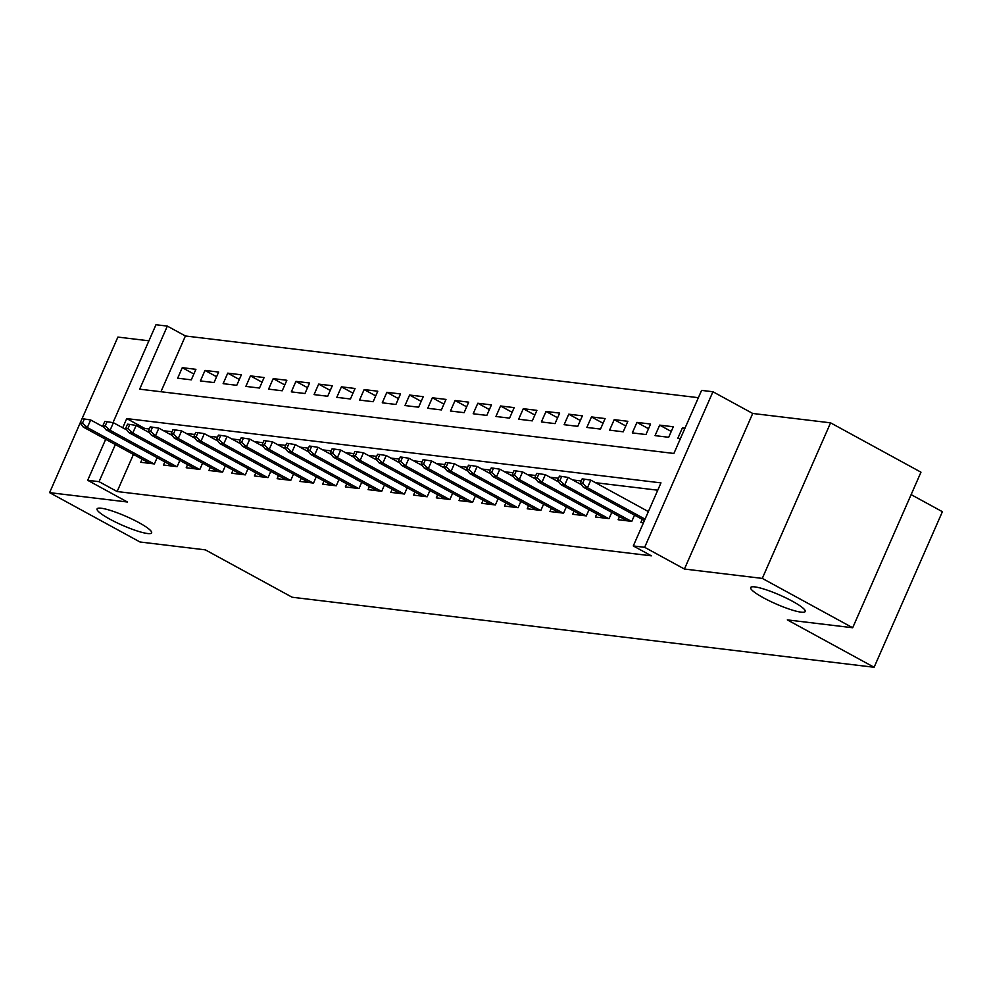 <?xml version="1.0" encoding="UTF-8"?>
<svg xmlns="http://www.w3.org/2000/svg" width="992" height="992" viewBox="0 0 992 992"><rect width="100%" height="100%" fill="white"/><g stroke="black" fill="none" stroke-linecap="round" stroke-linejoin="round"><path stroke-width="1.49" d="M763.381 597.767A29.772 4.811 23.7 0 1 750.671 587.549A29.772 4.811 23.7 0 1 792.484 601.276A29.772 4.811 23.7 0 1 805.206 611.494A29.772 4.811 23.7 0 1 763.381 597.767M109.802 519.126A29.772 4.811 23.7 0 1 97.08 508.908A29.772 4.811 23.7 0 1 138.905 522.623A29.772 4.811 23.7 0 1 151.615 532.853A29.772 4.811 23.7 0 1 109.802 519.126M113.001 422.642L155.98 324.731L167.338 326.108L139.661 389.174L673.89 453.456L701.58 390.389L712.938 391.753L644.651 547.311L633.293 545.947L660.97 482.881L126.74 418.599L122.71 427.788M752.717 413.466L684.43 569.036L762.29 578.398L852.686 627.75L920.973 472.192L830.577 422.84L752.717 413.466L712.938 391.753M911.127 494.624L942.4 511.698L874.113 667.269L292.144 597.234L205.356 549.866L139.996 541.992L49.6 492.64L127.46 502.014L87.693 480.302L105.685 439.295M148.912 340.814L117.887 337.082L82.063 418.698M698.368 397.693L185.417 335.978L167.338 326.108M762.29 578.398L830.577 422.84M80.203 422.914L49.6 492.64M642.246 519.349L640.882 522.462L643.461 522.772M619.504 516.621L618.14 519.734L631.78 521.37L634.52 515.133M596.775 513.881L595.411 516.993L609.051 518.63L611.791 512.405M574.046 511.153L572.682 514.265L586.322 515.902L589.05 509.665M551.304 508.412L549.94 511.525L563.58 513.162L566.32 506.937M528.575 505.672L527.211 508.784L540.851 510.434L543.591 504.196M505.846 502.944L504.482 506.056L518.122 507.693L520.85 501.456M483.104 500.204L481.74 503.316L495.38 504.953L498.12 498.728M460.375 497.476L459.011 500.588L472.651 502.225L475.391 495.988M437.646 494.735L436.282 497.848L449.922 499.484L452.65 493.26M414.904 491.995L413.54 495.107L427.18 496.756L429.92 490.519M392.175 489.267L390.811 492.379L404.451 494.016L407.191 487.779M369.446 486.526L368.082 489.639L381.722 491.276L384.45 485.051M346.704 483.798L345.34 486.911L358.98 488.548L361.72 482.31M323.975 481.058L322.611 484.17L336.251 485.807L338.991 479.582M301.246 478.318L299.882 481.43L313.522 483.079L316.25 476.842M278.504 475.59L277.14 478.702L290.78 480.339L293.52 474.102M255.775 472.849L254.411 475.962L268.051 477.611L270.791 471.374M233.046 470.121L231.682 473.234L245.322 474.87L248.05 468.633M210.304 467.381L208.94 470.493L222.58 472.13L225.32 465.905M187.575 464.64L186.211 467.753L199.851 469.402L202.591 463.165M164.846 461.912L163.482 465.025L177.122 466.662L179.85 460.424M193.849 374.009L182.268 367.685L195.908 369.322L191.295 379.837L177.655 378.2L182.268 367.685M216.591 376.749L205.009 370.425L218.649 372.062L214.024 382.577L200.384 380.928L205.009 370.425M239.32 379.477L227.738 373.153L241.378 374.802L236.766 385.305L223.126 383.668L227.738 373.153M262.049 382.218L250.468 375.894L264.108 377.53L259.495 388.046L245.855 386.409L250.468 375.894M284.791 384.958L273.209 378.622L286.849 380.271L282.224 390.786L268.584 389.137L273.209 378.622M307.52 387.686L295.938 381.362L309.578 382.999L304.966 393.514L291.326 391.877L295.938 381.362M330.249 390.426L318.668 384.102L332.308 385.739L327.695 396.254L314.055 394.605L318.668 384.102M352.991 393.154L341.409 386.83L355.049 388.48L350.424 398.982L336.784 397.346L341.409 386.83M375.72 395.895L364.138 389.571L377.778 391.208L373.166 401.723L359.526 400.086L364.138 389.571M398.449 398.623L386.868 392.299L400.508 393.948L395.895 404.463L382.255 402.814L386.868 392.299M421.191 401.363L409.609 395.039L423.249 396.676L418.624 407.191L404.984 405.554L409.609 395.039M443.92 404.104L432.338 397.78L445.978 399.416L441.366 409.932L427.726 408.282L432.338 397.78M466.649 406.832L455.068 400.508L468.708 402.157L464.095 412.66L450.455 411.023L455.068 400.508M489.391 409.572L477.809 403.248L491.449 404.885L486.824 415.4L473.184 413.763L477.809 403.248M512.12 412.3L500.538 405.976L514.178 407.625L509.566 418.128L495.926 416.491L500.538 405.976M534.849 415.04L523.268 408.716L536.908 410.353L532.295 420.868L518.655 419.232L523.268 408.716M557.591 417.781L546.009 411.457L559.649 413.094L555.024 423.609L541.384 421.96L546.009 411.457M580.32 420.509L568.738 414.185L582.378 415.834L577.766 426.337L564.126 424.7L568.738 414.185M603.049 423.249L591.468 416.925L605.108 418.562L600.495 429.077L586.855 427.44L591.468 416.925M625.791 425.977L614.209 419.653L627.849 421.302L623.224 431.805L609.584 430.168L614.209 419.653M648.52 428.718L636.938 422.394L650.578 424.03L645.966 434.546L632.326 432.909L636.938 422.394M671.249 431.458L659.668 425.134L673.308 426.771L668.695 437.286L655.055 435.637L659.668 425.134M185.417 335.978L160.94 391.728M684.988 428.172L682.409 427.862L677.784 438.377L680.376 438.687M133.424 454.435L117.13 491.536L651.372 555.818L633.293 545.947M657.758 490.197L595.473 482.695M581.25 480.984L572.731 479.954M558.508 478.243L550.002 477.226M535.779 475.515L527.273 474.486M513.05 472.775L504.531 471.758M490.308 470.047L481.802 469.018M467.579 467.306L459.073 466.29M444.85 464.578L436.331 463.549M422.108 461.838L413.602 460.809M399.379 459.098L390.873 458.081M376.65 456.37L368.131 455.34M353.908 453.629L345.402 452.612M331.179 450.901L322.673 449.872M308.45 448.161L299.931 447.132M285.708 445.42L277.202 444.404M262.979 442.692L254.473 441.663M240.25 439.952L231.731 438.935M217.508 437.224L209.002 436.195M194.779 434.484L186.273 433.454M172.05 431.743L163.531 430.726M149.308 429.015L144.82 428.47L144.212 429.846M142.104 459.172L140.74 462.284L154.38 463.934L157.12 457.696M684.43 569.036L644.651 547.311M117.13 491.536L99.051 481.666L87.693 480.302M852.686 627.75L787.326 619.888L874.113 667.269M115.345 444.565L99.051 481.666M144.82 428.47L126.74 418.599M684.592 429.065L682.409 427.862M104.197 427.354L90.656 419.963L87.333 427.527L153.896 463.872M82.472 423.175L84.308 418.971L82.038 418.698L80.191 422.902L82.472 423.175L87.333 427.527L83.241 427.044L149.804 463.376M90.656 419.963L84.308 418.971M80.191 422.902L83.241 427.044M126.926 430.082L113.398 422.704L110.075 430.268L176.626 466.6M105.202 425.915L107.049 421.712L104.768 421.439L102.932 425.642L105.202 425.915L110.075 430.268L105.983 429.772L172.534 466.116M113.398 422.704L107.049 421.712M102.932 425.642L105.983 429.772M149.656 432.822L136.127 425.432L132.804 433.008L199.367 469.34M127.931 428.643L129.778 424.44L127.509 424.167L125.662 428.37L127.931 428.643L132.804 433.008L128.712 432.512L195.275 468.844M136.127 425.432L129.778 424.44M125.662 428.37L128.712 432.512M172.397 435.562L158.856 428.172L155.533 435.736L222.096 472.08M150.672 431.384L152.508 427.18L150.238 426.907L148.391 431.111L150.672 431.384L155.533 435.736L151.441 435.252L218.004 471.584M158.856 428.172L152.508 427.18M148.391 431.111L151.441 435.252M195.126 438.29L181.598 430.912L178.275 438.476L244.826 474.808M173.402 434.112L175.249 429.908L172.968 429.635L171.132 433.839L173.402 434.112L178.275 438.476L174.183 437.98L240.734 474.312M181.598 430.912L175.249 429.908M171.132 433.839L174.183 437.98M217.856 441.031L204.327 433.64L201.004 441.204L267.567 477.549M196.131 436.852L197.978 432.648L195.709 432.376L193.862 436.579L196.131 436.852L201.004 441.204L196.912 440.721L263.475 477.053M204.327 433.64L197.978 432.648M193.862 436.579L196.912 440.721M240.597 443.759L227.056 436.381L223.733 443.945L290.296 480.277M218.872 439.592L220.708 435.389L218.438 435.116L216.591 439.32L218.872 439.592L223.733 443.945L219.641 443.449L286.204 479.793M227.056 436.381L220.708 435.389M216.591 439.32L219.641 443.449M263.326 446.499L249.798 439.109L246.475 446.685L313.026 483.017M241.602 442.32L243.449 438.117L241.168 437.844L239.332 442.048L241.602 442.32L246.475 446.685L242.383 446.189L308.934 482.521M249.798 439.109L243.449 438.117M239.332 442.048L242.383 446.189M286.056 449.24L272.527 441.849L269.204 449.413L335.767 485.758M264.331 445.061L266.178 440.857L263.909 440.584L262.062 444.788L264.331 445.061L269.204 449.413L265.112 448.93L331.675 485.262M272.527 441.849L266.178 440.857M262.062 444.788L265.112 448.93M308.797 451.968L295.256 444.59L291.933 452.154L358.496 488.486M287.072 447.789L288.908 443.585L286.638 443.312L284.791 447.516L287.072 447.789L291.933 452.154L287.841 451.658L354.404 487.99M295.256 444.59L288.908 443.585M284.791 447.516L287.841 451.658M331.526 454.708L317.998 447.318L314.675 454.882L381.226 491.226M309.802 450.529L311.649 446.326L309.368 446.053L307.532 450.256L309.802 450.529L314.675 454.882L310.583 454.398L377.134 490.73M317.998 447.318L311.649 446.326M307.532 450.256L310.583 454.398M354.256 457.436L340.727 450.058L337.404 457.622L403.967 493.954M332.531 453.27L334.378 449.066L332.109 448.793L330.262 452.997L332.531 453.27L337.404 457.622L333.312 457.126L399.875 493.47M340.727 450.058L334.378 449.066M330.262 452.997L333.312 457.126M376.997 460.176L363.456 452.786L360.133 460.362L426.696 496.694M355.272 455.998L357.108 451.794L354.838 451.521L352.991 455.725L355.272 455.998L360.133 460.362L356.041 459.866L422.604 496.198M363.456 452.786L357.108 451.794M352.991 455.725L356.041 459.866M399.726 462.917L386.198 455.526L382.875 463.09L449.426 499.435M378.002 458.738L379.849 454.534L377.568 454.262L375.732 458.465L378.002 458.738L382.875 463.09L378.783 462.607L445.334 498.939M386.198 455.526L379.849 454.534M375.732 458.465L378.783 462.607M422.456 465.645L408.927 458.267L405.604 465.831L472.167 502.163M400.731 461.466L402.578 457.262L400.309 456.99L398.462 461.193L400.731 461.466L405.604 465.831L401.512 465.335L468.075 501.667M408.927 458.267L402.578 457.262M398.462 461.193L401.512 465.335M445.197 468.385L431.656 460.995L428.333 468.559L494.896 504.903M423.472 464.206L425.308 460.003L423.038 459.73L421.191 463.934L423.472 464.206L428.333 468.559L424.241 468.075L490.804 504.407M431.656 460.995L425.308 460.003M421.191 463.934L424.241 468.075M467.926 471.113L454.398 463.735L451.075 471.299L517.626 507.631M446.202 466.947L448.049 462.743L445.768 462.458L443.932 466.674L446.202 466.947L451.075 471.299L446.983 470.803L513.534 507.148M454.398 463.735L448.049 462.743M443.932 466.674L446.983 470.803M490.656 473.854L477.127 466.463L473.804 474.04L540.367 510.372M468.931 469.675L470.778 465.471L468.509 465.198L466.662 469.402L468.931 469.675L473.804 474.04L469.712 473.544L536.275 509.876M477.127 466.463L470.778 465.471M466.662 469.402L469.712 473.544M513.397 476.594L499.856 469.204L496.533 476.768L563.096 513.112M491.672 472.415L493.508 468.212L491.238 467.939L489.391 472.142L491.672 472.415L496.533 476.768L492.441 476.284L559.004 512.616M499.856 469.204L493.508 468.212M489.391 472.142L492.441 476.284M536.126 479.322L522.598 471.932L519.275 479.508L585.826 515.84M514.402 475.143L516.249 470.94L513.968 470.667L512.132 474.87L514.402 475.143L519.275 479.508L515.183 479.012L581.734 515.344M522.598 471.932L516.249 470.94M512.132 474.87L515.183 479.012M558.856 482.062L545.327 474.672L542.004 482.236L608.567 518.58M537.131 477.884L538.978 473.68L536.709 473.407L534.862 477.611L537.131 477.884L542.004 482.236L537.912 481.752L604.475 518.084M545.327 474.672L538.978 473.68M534.862 477.611L537.912 481.752M581.597 484.79L568.056 477.412L564.733 484.976L631.296 521.308M559.872 480.624L561.708 476.42L559.438 476.135L557.591 480.351L559.872 480.624L564.733 484.976L560.641 484.48L627.204 520.825M568.056 477.412L561.708 476.42M557.591 480.351L560.641 484.48M648.371 511.574L590.798 480.14L587.475 487.717L645.048 519.151M582.602 483.352L584.449 479.148L582.168 478.876L580.332 483.079L582.602 483.352L587.475 487.717L583.383 487.221L644.44 520.552M590.798 480.14L584.449 479.148M580.332 483.079L583.383 487.221"/></g></svg>
